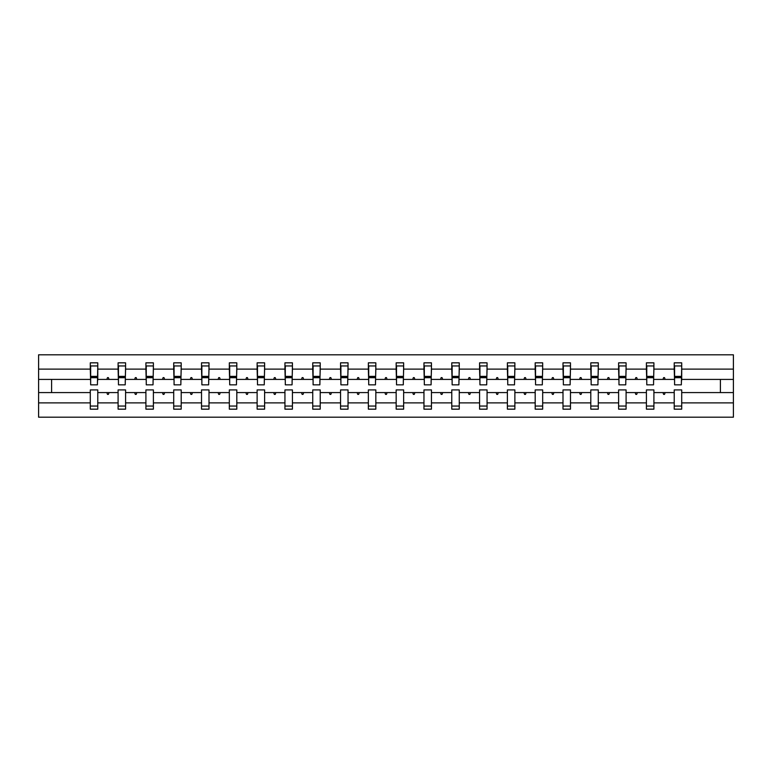 <?xml version="1.0" encoding="UTF-8"?>
<svg xmlns="http://www.w3.org/2000/svg" width="772" height="772" viewBox="0 0 772 772"><rect width="100%" height="100%" fill="white"/><g stroke="black" fill="none" stroke-linecap="round" stroke-linejoin="round"><path stroke-width="1.16" d="M674.226 402.887L653.903 402.887L653.903 389.918L646.415 389.918L646.415 402.887L626.092 402.887L626.092 389.918L618.613 389.918L618.613 402.887L598.29 402.887L598.29 389.918L590.802 389.918L590.802 402.887L570.479 402.887L570.479 389.918L563 389.918L563 402.887L542.677 402.887L542.677 389.918L535.189 389.918L535.189 402.887L514.876 402.887L514.876 389.918L507.387 389.918L507.387 402.887L487.064 402.887L487.064 389.918L479.576 389.918L479.576 402.887L459.263 402.887L459.263 389.918L451.774 389.918L451.774 402.887L431.452 402.887L431.452 389.918L423.963 389.918L423.963 402.887L403.65 402.887L403.65 389.918L396.161 389.918L396.161 402.887L375.839 402.887L375.839 389.918L368.35 389.918L368.35 402.887L348.037 402.887L348.037 389.918L340.548 389.918L340.548 402.887L320.226 402.887L320.226 389.918L312.737 389.918L312.737 402.887L292.424 402.887L292.424 389.918L284.936 389.918L284.936 402.887L264.613 402.887L264.613 389.918L257.124 389.918L257.124 402.887L236.811 402.887L236.811 389.918L229.323 389.918L229.323 402.887L209 402.887L209 389.918L201.521 389.918L201.521 402.887L181.198 402.887L181.198 389.918L173.71 389.918L173.71 402.887L153.387 402.887L153.387 389.918L145.908 389.918L145.908 402.887L125.585 402.887L125.585 389.918L118.097 389.918L118.097 392.591L97.774 392.591L97.774 389.918L90.295 389.918L90.295 402.887L38.6 402.887L38.6 417.189L733.4 417.189L733.4 402.887L681.705 402.887L681.705 409.17L674.226 409.17L674.226 392.591L662.965 392.591L663.621 394.376L664.509 394.376L665.155 392.591M681.705 402.887L681.705 389.918L674.226 389.918L674.226 392.591M733.4 402.887L733.4 379.409L681.705 379.409L681.705 362.83L674.226 362.83L674.226 369.113L653.903 369.113L653.546 382.082M674.583 382.082L674.226 369.113M646.415 402.887L646.415 409.17L653.903 409.17L653.903 402.887M653.903 369.113L653.903 362.83L646.415 362.83L646.415 369.113L626.092 369.113L625.745 382.082M646.772 382.082L646.415 369.113M618.613 402.887L618.613 409.17L626.092 409.17L626.092 402.887M626.092 369.113L626.092 362.83L618.613 362.83L618.613 369.113L598.29 369.113L597.933 382.082M618.97 382.082L618.613 369.113M590.802 402.887L590.802 409.17L598.29 409.17L598.29 402.887M598.29 369.113L598.29 362.83L590.802 362.83L590.802 369.113L570.479 369.113L570.132 382.082M591.159 382.082L590.802 369.113M563 402.887L563 409.17L570.479 409.17L570.479 402.887M570.479 369.113L570.479 362.83L563 362.83L563 369.113L542.677 369.113L542.32 382.082M563.357 382.082L563 369.113M535.189 402.887L535.189 409.17L542.677 409.17L542.677 402.887M542.677 369.113L542.677 362.83L535.189 362.83L535.189 369.113L514.876 369.113L514.519 382.082M535.546 382.082L535.189 369.113M507.387 402.887L507.387 409.17L514.876 409.17L514.876 402.887M514.876 369.113L514.876 362.83L507.387 362.83L507.387 369.113L487.064 369.113L486.707 382.082M507.744 382.082L507.387 369.113M479.576 402.887L479.576 409.17L487.064 409.17L487.064 402.887M487.064 369.113L487.064 362.83L479.576 362.83L479.576 369.113L459.263 369.113L458.906 382.082M479.933 382.082L479.576 369.113M451.774 402.887L451.774 409.17L459.263 409.17L459.263 402.887M459.263 369.113L459.263 362.83L451.774 362.83L451.774 369.113L431.452 369.113L431.094 382.082M452.131 382.082L451.774 369.113M423.963 402.887L423.963 409.17L431.452 409.17L431.452 402.887M431.452 369.113L431.452 362.83L423.963 362.83L423.963 369.113L403.65 369.113L403.293 382.082M424.32 382.082L423.963 369.113M396.161 402.887L396.161 409.17L403.65 409.17L403.65 402.887M403.65 369.113L403.65 362.83L396.161 362.83L396.161 369.113L375.839 369.113L375.481 382.082M396.518 382.082L396.161 369.113M368.35 402.887L368.35 409.17L375.839 409.17L375.839 402.887M375.839 369.113L375.839 362.83L368.35 362.83L368.35 369.113L348.037 369.113L347.68 382.082M368.707 382.082L368.35 369.113M340.548 402.887L340.548 409.17L348.037 409.17L348.037 402.887M348.037 369.113L348.037 362.83L340.548 362.83L340.548 369.113L320.226 369.113L319.869 382.082M340.906 382.082L340.548 369.113M312.737 402.887L312.737 409.17L320.226 409.17L320.226 402.887M320.226 369.113L320.226 362.83L312.737 362.83L312.737 369.113L292.424 369.113L292.067 382.082M313.094 382.082L312.737 369.113M284.936 402.887L284.936 409.17L292.424 409.17L292.424 402.887M292.424 369.113L292.424 362.83L284.936 362.83L284.936 369.113L264.613 369.113L264.256 382.082M285.293 382.082L284.936 369.113M257.124 402.887L257.124 409.17L264.613 409.17L264.613 402.887M264.613 369.113L264.613 362.83L257.124 362.83L257.124 369.113L236.811 369.113L236.454 382.082M257.481 382.082L257.124 369.113M229.323 402.887L229.323 409.17L236.811 409.17L236.811 402.887M236.811 369.113L236.811 362.83L229.323 362.83L229.323 369.113L209 369.113L208.643 382.082M229.68 382.082L229.323 369.113M201.521 402.887L201.521 409.17L209 409.17L209 402.887M209 369.113L209 362.83L201.521 362.83L201.521 369.113L181.198 369.113L180.841 382.082M201.868 382.082L201.521 369.113M173.71 402.887L173.71 409.17L181.198 409.17L181.198 402.887M181.198 369.113L181.198 362.83L173.71 362.83L173.71 369.113L153.387 369.113L153.03 382.082M174.067 382.082L173.71 369.113M145.908 402.887L145.908 409.17L153.387 409.17L153.387 402.887M153.387 369.113L153.387 362.83L145.908 362.83L145.908 369.113L125.585 369.113L125.228 382.082M146.255 382.082L145.908 369.113M125.585 402.887L125.585 409.17L118.097 409.17L118.097 392.591M125.585 369.113L125.585 362.83L118.097 362.83L118.097 369.113L97.774 369.113L97.774 362.83L90.295 362.83L90.295 369.113L38.6 369.113L38.6 354.811L733.4 354.811L733.4 369.113L681.705 369.113M118.454 382.082L118.097 369.113M90.295 402.887L90.295 409.17L97.774 409.17L97.774 392.591M90.652 382.082L90.295 369.113M681.705 379.409L681.348 382.082M118.097 402.887L97.774 402.887M662.965 392.591L653.903 392.591M674.226 379.409L665.155 379.409L664.509 377.624L663.621 377.624L662.965 379.409L653.903 379.409M662.965 379.409L665.155 379.409M635.163 392.591L635.81 394.376L636.697 394.376L637.354 392.591L626.092 392.591M646.415 392.591L637.354 392.591M646.415 379.409L637.354 379.409L636.697 377.624L635.81 377.624L635.163 379.409L626.092 379.409M635.163 379.409L637.354 379.409M607.352 392.591L608.008 394.376L608.896 394.376L609.542 392.591L598.29 392.591M618.613 392.591L609.542 392.591M618.613 379.409L609.542 379.409L608.896 377.624L608.008 377.624L607.352 379.409L598.29 379.409M607.352 379.409L609.542 379.409M579.55 392.591L580.197 394.376L581.094 394.376L581.741 392.591L570.479 392.591M590.802 392.591L581.741 392.591M590.802 379.409L581.741 379.409L581.094 377.624L580.197 377.624L579.55 379.409L570.479 379.409M579.55 379.409L581.741 379.409M551.739 392.591L552.395 394.376L553.283 394.376L553.929 392.591L542.677 392.591M563 392.591L553.929 392.591M563 379.409L553.929 379.409L553.283 377.624L552.395 377.624L551.739 379.409L542.677 379.409M551.739 379.409L553.929 379.409M523.937 392.591L524.584 394.376L525.481 394.376L526.128 392.591L514.876 392.591M535.189 392.591L526.128 392.591M535.189 379.409L526.128 379.409L525.481 377.624L524.584 377.624L523.937 379.409L514.876 379.409M523.937 379.409L526.128 379.409M496.135 392.591L496.782 394.376L497.67 394.376L498.316 392.591L487.064 392.591M507.387 392.591L498.316 392.591M507.387 379.409L498.316 379.409L497.67 377.624L496.782 377.624L496.135 379.409L487.064 379.409M496.135 379.409L498.316 379.409M468.324 392.591L468.971 394.376L469.868 394.376L470.515 392.591L459.263 392.591M479.576 392.591L470.515 392.591M479.576 379.409L470.515 379.409L469.868 377.624L468.971 377.624L468.324 379.409L459.263 379.409M468.324 379.409L470.515 379.409M440.522 392.591L441.169 394.376L442.057 394.376L442.703 392.591L431.452 392.591M451.774 392.591L442.703 392.591M451.774 379.409L442.703 379.409L442.057 377.624L441.169 377.624L440.522 379.409L431.452 379.409M440.522 379.409L442.703 379.409M412.711 392.591L413.358 394.376L414.255 394.376L414.902 392.591L403.65 392.591M423.963 392.591L414.902 392.591M423.963 379.409L414.902 379.409L414.255 377.624L413.358 377.624L412.711 379.409L403.65 379.409M412.711 379.409L414.902 379.409M384.91 392.591L385.556 394.376L386.444 394.376L387.09 392.591L375.839 392.591M396.161 392.591L387.09 392.591M396.161 379.409L387.09 379.409L386.444 377.624L385.556 377.624L384.91 379.409L375.839 379.409M384.91 379.409L387.09 379.409M357.098 392.591L357.745 394.376L358.642 394.376L359.289 392.591L348.037 392.591M368.35 392.591L359.289 392.591M368.35 379.409L359.289 379.409L358.642 377.624L357.745 377.624L357.098 379.409L348.037 379.409M357.098 379.409L359.289 379.409M329.297 392.591L329.943 394.376L330.831 394.376L331.477 392.591L320.226 392.591M340.548 392.591L331.477 392.591M340.548 379.409L331.477 379.409L330.831 377.624L329.943 377.624L329.297 379.409L320.226 379.409M329.297 379.409L331.477 379.409M301.485 392.591L302.132 394.376L303.029 394.376L303.676 392.591L292.424 392.591M312.737 392.591L303.676 392.591M312.737 379.409L303.676 379.409L303.029 377.624L302.132 377.624L301.485 379.409L292.424 379.409M301.485 379.409L303.676 379.409M273.684 392.591L274.33 394.376L275.218 394.376L275.865 392.591L264.613 392.591M284.936 392.591L275.865 392.591M284.936 379.409L275.865 379.409L275.218 377.624L274.33 377.624L273.684 379.409L264.613 379.409M273.684 379.409L275.865 379.409M245.872 392.591L246.519 394.376L247.416 394.376L248.063 392.591L236.811 392.591M257.124 392.591L248.063 392.591M257.124 379.409L248.063 379.409L247.416 377.624L246.519 377.624L245.872 379.409L236.811 379.409M245.872 379.409L248.063 379.409M218.071 392.591L218.717 394.376L219.605 394.376L220.261 392.591L209 392.591M229.323 392.591L220.261 392.591M229.323 379.409L220.261 379.409L219.605 377.624L218.717 377.624L218.071 379.409L209 379.409M218.071 379.409L220.261 379.409M190.259 392.591L190.906 394.376L191.803 394.376L192.45 392.591L181.198 392.591M201.521 392.591L192.45 392.591M201.521 379.409L192.45 379.409L191.803 377.624L190.906 377.624L190.259 379.409L181.198 379.409M190.259 379.409L192.45 379.409M162.458 392.591L163.104 394.376L163.992 394.376L164.648 392.591L153.387 392.591M173.71 392.591L164.648 392.591M173.71 379.409L164.648 379.409L163.992 377.624L163.104 377.624L162.458 379.409L153.387 379.409M162.458 379.409L164.648 379.409M134.646 392.591L135.303 394.376L136.19 394.376L136.837 392.591L125.585 392.591M145.908 392.591L136.837 392.591M145.908 379.409L136.837 379.409L136.19 377.624L135.303 377.624L134.646 379.409L125.585 379.409M134.646 379.409L136.837 379.409M106.845 392.591L107.491 394.376L108.379 394.376L109.035 392.591M118.097 379.409L109.035 379.409L108.379 377.624L107.491 377.624L106.845 379.409L97.774 379.409L97.774 369.113M106.845 379.409L109.035 379.409M97.774 379.409L97.417 382.082M90.295 392.591L38.6 392.591L38.6 369.113M38.6 402.887L38.6 392.591M90.295 379.409L38.6 379.409M733.4 379.409L733.4 369.113M51.608 392.591L51.608 379.409M720.392 379.409L720.392 392.591L681.705 392.591M733.4 392.591L720.392 392.591M90.652 377.711L90.652 365.947L97.774 365.947L97.417 384.842L90.652 384.842L90.652 377.711L97.417 377.711M90.295 406.053L97.774 406.053M118.454 377.711L118.454 365.947L125.585 365.947L125.228 384.842L118.454 384.842L118.454 377.711L125.228 377.711M118.097 406.053L125.585 406.053M146.255 377.711L146.255 365.947L153.387 365.947L153.03 384.842L146.255 384.842L146.255 377.711L153.03 377.711M145.908 406.053L153.387 406.053M174.067 377.711L174.067 365.947L181.198 365.947L180.841 384.842L174.067 384.842L174.067 377.711L180.841 377.711M173.71 406.053L181.198 406.053M201.868 377.711L201.868 365.947L209 365.947L208.643 384.842L201.868 384.842L201.868 377.711L208.643 377.711M201.521 406.053L209 406.053M229.68 377.711L229.68 365.947L236.811 365.947L236.454 384.842L229.68 384.842L229.68 377.711L236.454 377.711M229.323 406.053L236.811 406.053M257.481 377.711L257.481 365.947L264.613 365.947L264.256 384.842L257.481 384.842L257.481 377.711L264.256 377.711M257.124 406.053L264.613 406.053M285.293 377.711L285.293 365.947L292.424 365.947L292.067 384.842L285.293 384.842L285.293 377.711L292.067 377.711M284.936 406.053L292.424 406.053M313.094 377.711L313.094 365.947L320.226 365.947L319.869 384.842L313.094 384.842L313.094 377.711L319.869 377.711M312.737 406.053L320.226 406.053M340.906 377.711L340.906 365.947L348.037 365.947L347.68 384.842L340.906 384.842L340.906 377.711L347.68 377.711M340.548 406.053L348.037 406.053M368.707 377.711L368.707 365.947L375.839 365.947L375.481 384.842L368.707 384.842L368.707 377.711L375.481 377.711M368.35 406.053L375.839 406.053M396.518 377.711L396.518 365.947L403.65 365.947L403.293 384.842L396.518 384.842L396.518 377.711L403.293 377.711M396.161 406.053L403.65 406.053M424.32 377.711L424.32 365.947L431.452 365.947L431.094 384.842L424.32 384.842L424.32 377.711L431.094 377.711M423.963 406.053L431.452 406.053M452.131 377.711L452.131 365.947L459.263 365.947L458.906 384.842L452.131 384.842L452.131 377.711L458.906 377.711M451.774 406.053L459.263 406.053M479.933 377.711L479.933 365.947L487.064 365.947L486.707 384.842L479.933 384.842L479.933 377.711L486.707 377.711M479.576 406.053L487.064 406.053M507.744 377.711L507.744 365.947L514.876 365.947L514.519 384.842L507.744 384.842L507.744 377.711L514.519 377.711M507.387 406.053L514.876 406.053M535.546 377.711L535.546 365.947L542.677 365.947L542.32 384.842L535.546 384.842L535.546 377.711L542.32 377.711M535.189 406.053L542.677 406.053M563.357 377.711L563.357 365.947L570.479 365.947L570.132 384.842L563.357 384.842L563.357 377.711L570.132 377.711M563 406.053L570.479 406.053M591.159 377.711L591.159 365.947L598.29 365.947L597.933 384.842L591.159 384.842L591.159 377.711L597.933 377.711M590.802 406.053L598.29 406.053M618.97 377.711L618.97 365.947L626.092 365.947L625.745 384.842L618.97 384.842L618.97 377.711L625.745 377.711M618.613 406.053L626.092 406.053M646.772 377.711L646.772 365.947L653.903 365.947L653.546 384.842L646.772 384.842L646.772 377.711L653.546 377.711M646.415 406.053L653.903 406.053M674.583 377.711L674.583 365.947L681.705 365.947L681.348 384.842L674.583 384.842L674.583 377.711L681.348 377.711M674.226 406.053L681.705 406.053M90.652 376.639L97.417 376.639M118.454 376.639L125.228 376.639M146.255 376.639L153.03 376.639M174.067 376.639L180.841 376.639M201.868 376.639L208.643 376.639M229.68 376.639L236.454 376.639M257.481 376.639L264.256 376.639M285.293 376.639L292.067 376.639M313.094 376.639L319.869 376.639M340.906 376.639L347.68 376.639M368.707 376.639L375.481 376.639M396.518 376.639L403.293 376.639M424.32 376.639L431.094 376.639M452.131 376.639L458.906 376.639M479.933 376.639L486.707 376.639M507.744 376.639L514.519 376.639M535.546 376.639L542.32 376.639M563.357 376.639L570.132 376.639M591.159 376.639L597.933 376.639M618.97 376.639L625.745 376.639M646.772 376.639L653.546 376.639M674.583 376.639L681.348 376.639M90.652 376.369L97.417 376.369M118.454 376.369L125.228 376.369M146.255 376.369L153.03 376.369M174.067 376.369L180.841 376.369M201.868 376.369L208.643 376.369M229.68 376.369L236.454 376.369M257.481 376.369L264.256 376.369M285.293 376.369L292.067 376.369M313.094 376.369L319.869 376.369M340.906 376.369L347.68 376.369M368.707 376.369L375.481 376.369M396.518 376.369L403.293 376.369M424.32 376.369L431.094 376.369M452.131 376.369L458.906 376.369M479.933 376.369L486.707 376.369M507.744 376.369L514.519 376.369M535.546 376.369L542.32 376.369M563.357 376.369L570.132 376.369M591.159 376.369L597.933 376.369M618.97 376.369L625.745 376.369M646.772 376.369L653.546 376.369M674.583 376.369L681.348 376.369"/></g></svg>
